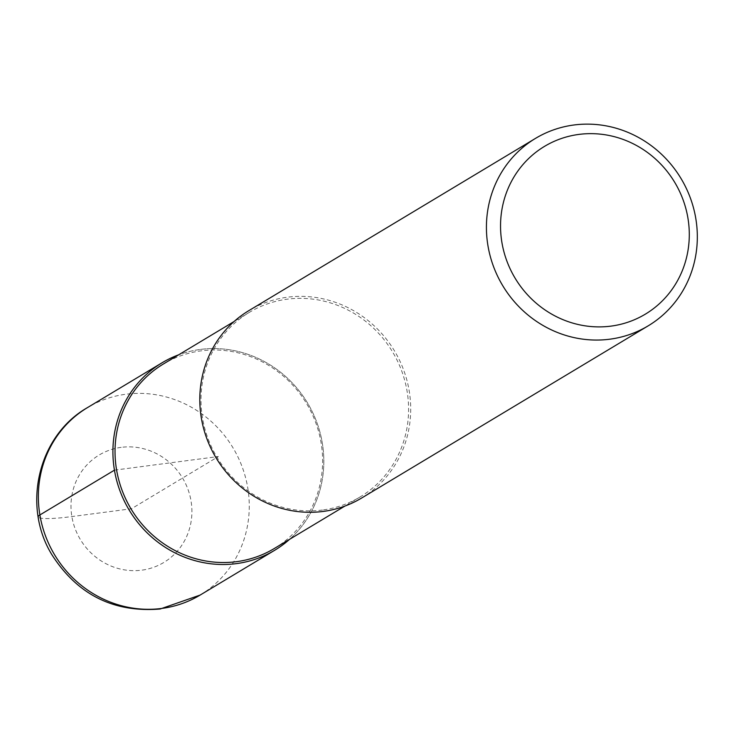 <?xml version="1.0" encoding="UTF-8"?>
<svg xmlns="http://www.w3.org/2000/svg" width="734" height="734" viewBox="0 0 734 734"><rect width="100%" height="100%" fill="white"/><g stroke="black" fill="none" stroke-linecap="round" stroke-linejoin="round"><path stroke-width="0.55" stroke-dasharray="3.67 2.75" d="M200.446 349.43A109.357 104.008 -121 0 1 313.042 413.334A109.357 104.008 -121 0 1 289.563 539.325A109.357 104.008 59 0 0 313.042 413.334A109.357 104.008 59 0 0 200.446 349.43A109.357 104.008 59 0 0 178.683 354.806A109.357 104.008 -121 0 1 200.446 349.43M274.259 548.527A107.641 102.365 59 0 0 315.693 422.545A107.641 102.365 59 0 0 201.18 350.843A107.641 102.365 59 0 0 163.379 364M322.437 510.02A107.641 102.365 -121 0 1 207.915 438.317A107.641 102.365 -121 0 1 249.358 312.345A107.641 102.365 -121 0 1 287.15 299.188A107.641 102.365 -121 0 1 401.672 370.89A107.641 102.365 -121 0 1 360.238 496.863A107.641 102.365 -121 0 1 322.437 510.02M361.578 498.065A109.357 104.008 59 0 0 403.672 370.074A109.357 104.008 59 0 0 287.324 297.224A109.357 104.008 59 0 0 248.927 310.592M114.449 470.155L218.365 456.539L131.45 508.763L71.868 516.571A46.664 5.514 -9.5 0 1 38.205 516.846M200.134 595.072A109.357 104.008 59 0 0 242.238 467.081A109.357 104.008 59 0 0 125.89 394.231A109.357 104.008 59 0 0 87.484 407.599M121.174 447.355A62.702 59.628 59 0 0 71.868 516.571A62.702 59.628 59 0 0 141.726 570.171A62.702 59.628 59 0 0 191.033 500.955A62.702 59.628 59 0 0 121.174 447.355M249.358 312.345L234.054 321.538M360.238 496.863L344.934 506.056"/><path stroke-width="1.1" d="M289.563 539.325A109.357 104.008 -121 0 1 274.69 550.271A109.357 104.008 -121 0 1 236.284 563.639A109.357 104.008 -121 0 1 119.936 490.789A109.357 104.008 -121 0 1 162.04 362.798A109.357 104.008 -121 0 1 178.683 354.806A109.357 104.008 59 0 0 116.972 481.568A109.357 104.008 59 0 0 236.284 563.639A109.357 104.008 59 0 0 289.563 539.325M234.054 321.538L163.379 364A107.641 102.365 59 0 0 121.945 489.973A107.641 102.365 59 0 0 236.458 561.675A107.641 102.365 59 0 0 274.259 548.527L344.934 506.056M535.545 138.359L248.927 310.592A109.357 104.008 59 0 0 206.823 438.583A109.357 104.008 59 0 0 323.171 511.433A109.357 104.008 59 0 0 361.578 498.065L648.205 325.832A109.357 104.008 -121 0 1 609.798 339.2A109.357 104.008 -121 0 1 493.45 266.35A109.357 104.008 -121 0 1 535.545 138.359A109.357 104.008 -121 0 1 573.951 124.991A109.357 104.008 -121 0 1 690.299 197.841A109.357 104.008 -121 0 1 648.205 325.832M578.878 134.414A97.879 93.09 -121 0 1 687.923 218.081A97.879 93.09 -121 0 1 610.954 326.125A97.879 93.09 -121 0 1 501.909 242.459A97.879 93.09 -121 0 1 578.878 134.414M38.205 516.846A46.664 5.514 -9.5 0 1 39.893 514.956L114.449 470.155M161.728 608.44A109.357 104.008 59 0 0 200.134 595.072L160.15 609.009C113.504 612.771 77.391 594.641 51.83 554.601C21.772 505.754 38.177 435.611 87.484 407.599A109.357 104.008 59 0 0 45.38 535.591A109.357 104.008 59 0 0 161.728 608.44M274.69 550.271L200.134 595.072M162.04 362.798L87.484 407.599"/></g></svg>
